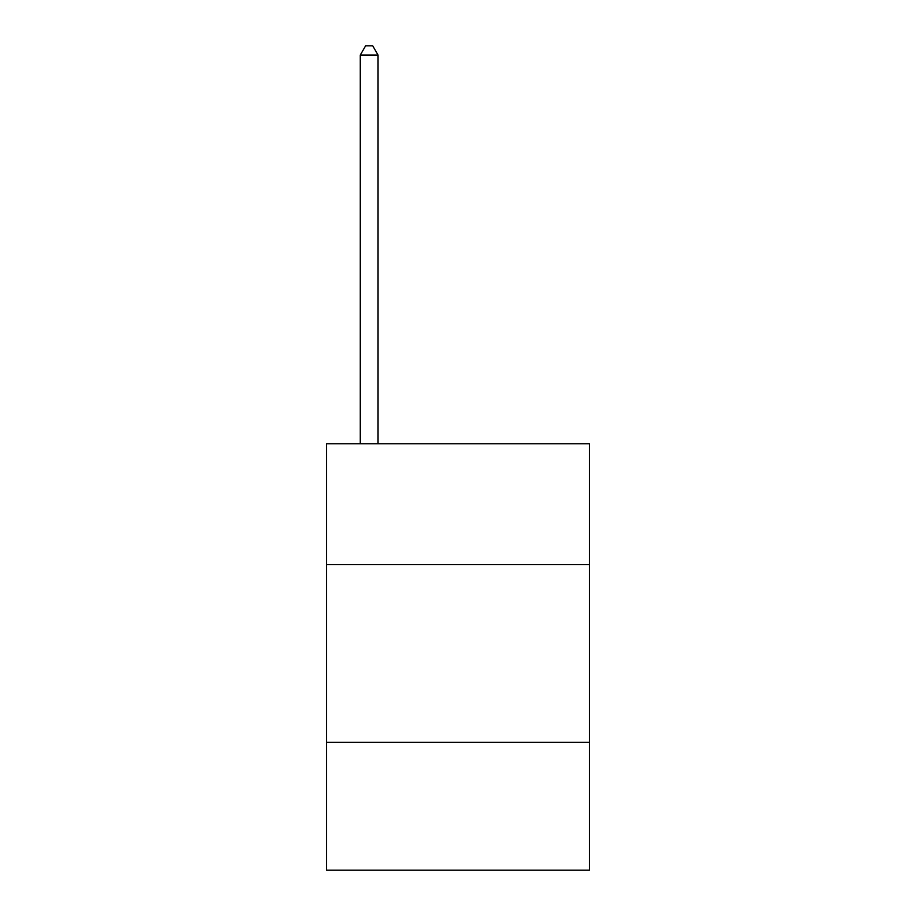 <?xml version="1.0" encoding="UTF-8"?>
<svg xmlns="http://www.w3.org/2000/svg" width="916" height="916" viewBox="0 0 916 916"><rect width="100%" height="100%" fill="white"/><g stroke="black" fill="none" stroke-linecap="round" stroke-linejoin="round"><path stroke-width="1.37" d="M589.48 564.6L589.48 443.791L326.52 443.791L326.52 564.6L589.48 564.6L589.48 870.2L326.52 870.2L326.52 564.6M589.48 742.281L326.52 742.281M378.045 443.791L378.045 55.04L360.286 55.04L360.286 443.791M360.286 55.04L365.61 45.8L372.72 45.8L378.045 55.04"/></g></svg>

